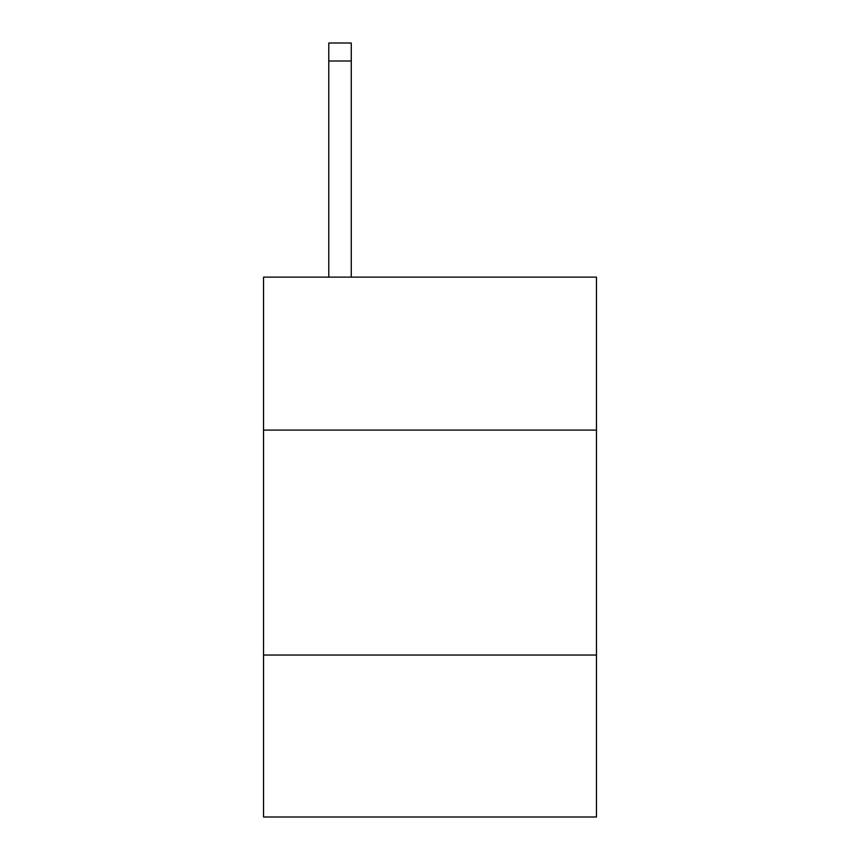 <?xml version="1.0" encoding="UTF-8"?>
<svg xmlns="http://www.w3.org/2000/svg" width="860" height="860" viewBox="0 0 860 860"><rect width="100%" height="100%" fill="white"/><g stroke="black" fill="none" stroke-linecap="round" stroke-linejoin="round"><path stroke-width="1.29" d="M596.464 430.086L596.464 277.124L263.536 277.124L263.536 430.086L596.464 430.086L596.464 817L263.536 817L263.536 430.086M596.464 655.04L263.536 655.04M351.267 277.124L351.267 60.995L328.778 60.995L328.778 43L351.267 43L351.267 60.995M328.778 277.124L328.778 60.995"/></g></svg>
